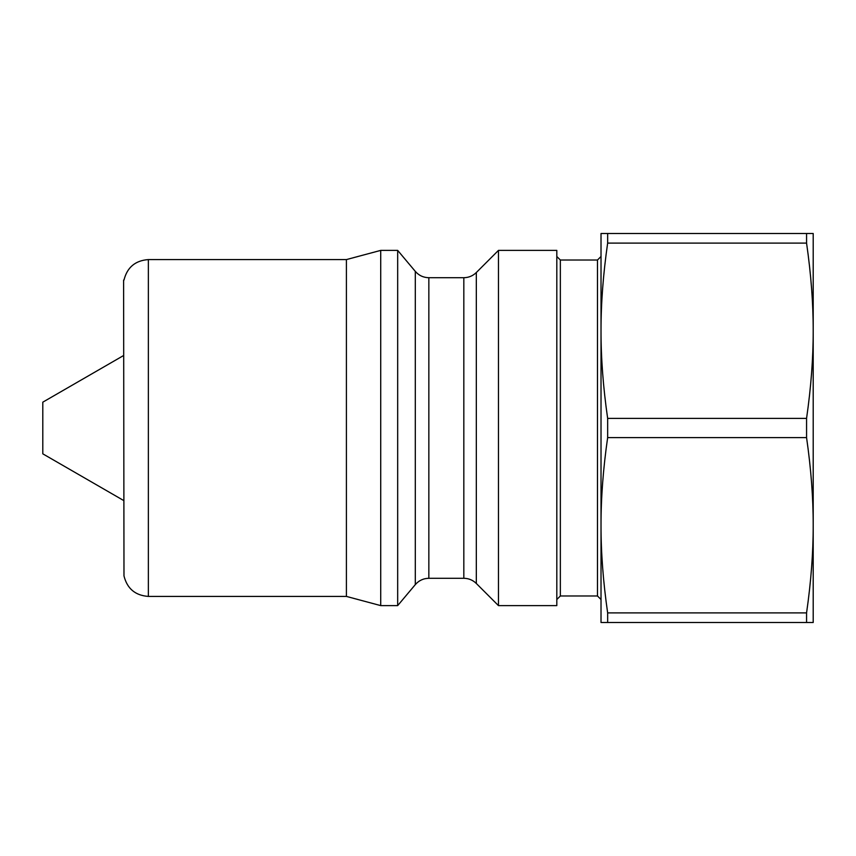 <?xml version="1.0" encoding="UTF-8"?>
<svg xmlns="http://www.w3.org/2000/svg" width="856" height="856" viewBox="0 0 856 856"><rect width="100%" height="100%" fill="white"/><g stroke="black" fill="none" stroke-linecap="round" stroke-linejoin="round"><path stroke-width="1.28" d="M123.606 280.083L123.981 575.917L123.606 280.083M556.817 599.51L560.348 595.979L597.477 595.979L601.019 599.51L601.019 525.252C600.976 497.818 603.191 468.596 607.653 437.609L806.566 437.609L806.566 418.391L607.653 418.391C603.191 387.404 600.976 358.183 601.019 330.748L601.019 256.49L597.477 260.021L560.348 260.021L556.817 256.49M607.653 437.609L607.653 418.391M806.566 437.609C811.028 468.596 813.243 497.818 813.2 525.252L813.2 330.748C813.243 358.183 811.028 387.404 806.566 418.391M148.366 596.418L148.366 259.582L346.402 259.582L346.402 596.418L148.366 596.418C135.28 595.476 127.159 588.639 123.981 575.917M346.402 596.418L380.717 605.609L380.717 250.391L346.402 259.582M498.46 605.609L498.46 250.391L556.817 250.391L556.817 605.609L498.46 605.609L476.321 583.471C472.844 580.09 468.671 578.367 463.824 578.292L428.845 578.292C423.399 578.399 418.884 580.507 415.299 584.616L397.676 605.609L380.717 605.609M397.676 605.609L397.676 250.391L380.717 250.391M607.653 622.505L813.2 622.505L813.2 525.252C813.243 552.687 811.028 581.898 806.566 612.896L607.653 612.896L607.653 622.505L601.019 622.505L601.019 233.495L813.2 233.495L813.2 330.748C813.243 303.313 811.028 274.102 806.566 243.104L806.566 233.495M806.566 622.505L806.566 612.896M601.019 330.748C600.976 303.313 603.191 274.102 607.653 243.104L806.566 243.104M607.653 243.104L607.653 233.495M607.653 612.896C603.191 581.898 600.976 552.687 601.019 525.252M813.2 265.66L813.2 330.748M813.2 525.252L813.2 590.34M123.606 500.482L42.8 453.83L42.8 402.17L123.606 355.518M415.299 584.616L415.299 271.384L397.676 250.391M428.845 578.292L428.845 277.708C423.399 277.601 418.884 275.493 415.299 271.384M463.824 578.292L463.824 277.708L428.845 277.708M476.321 583.471L476.321 272.529L498.46 250.391M560.348 595.979L560.348 260.021M597.477 595.979L597.477 260.021M148.366 259.582C135.28 260.524 127.159 267.361 123.981 280.083M463.824 277.708C468.671 277.633 472.844 275.91 476.321 272.529"/></g></svg>
